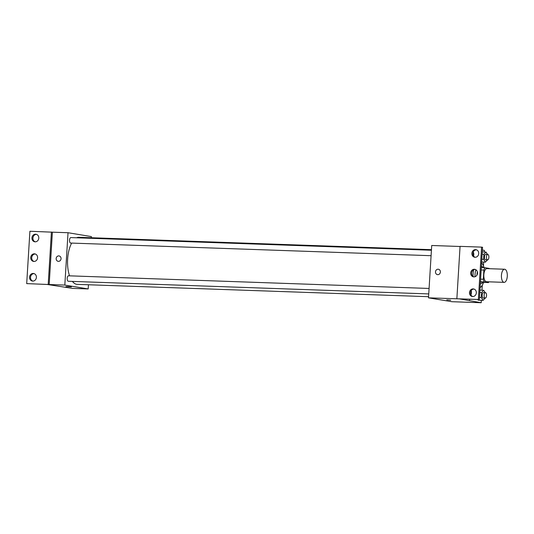 <?xml version="1.0" encoding="UTF-8"?>
<svg xmlns="http://www.w3.org/2000/svg" width="534" height="534" viewBox="0 0 534 534"><rect width="100%" height="100%" fill="white"/><g stroke="black" fill="none" stroke-linecap="round" stroke-linejoin="round"><path stroke-width="0.8" d="M503.962 282.339A6.562 2.937 -88 0 1 501.433 275.504A6.562 2.937 -88 0 1 504.59 269.236A6.562 2.937 -88 0 1 507.3 275.898A6.562 2.937 -88 0 1 504.129 282.359A6.562 2.937 -88 0 1 503.962 282.339M504.129 282.359L486.534 281.738A6.562 2.937 -88 0 1 486.361 281.725A6.562 2.937 -88 0 1 483.831 274.883A6.562 2.937 -88 0 1 486.995 268.622L504.59 269.236M481.161 269.97L483.884 270.064A8.471 3.798 -88 0 1 485.146 267.754L489.244 268.428A8.471 3.798 -88 0 1 489.391 268.702M483.884 270.064L483.317 279.249A8.471 3.798 -88 0 0 484.285 281.932L488.376 282.606A8.471 3.798 -88 0 0 488.93 281.825M480.6 279.149L483.317 279.249M480.42 282.059L488.376 282.606M480.44 281.792L484.285 281.932M477.349 271.706A8.751 3.918 92 0 0 477.002 274.329A8.751 3.918 92 0 0 476.975 275.07M480.32 283.694A8.751 3.918 92 0 0 480.593 283.721A8.751 3.918 92 0 0 482.756 282.413M483.27 267.688A8.751 3.918 92 0 0 481.388 266.239M475.053 276.719A8.751 3.918 -88 0 1 475.046 274.262A8.751 3.918 -88 0 1 475.914 269.763M481.308 267.614L485.146 267.754M473.057 276.405A13.13 5.881 -88 0 1 473.658 269.83M481.595 262.841A13.13 5.881 -88 0 1 484.064 267.714M483.55 282.439A13.13 5.881 -88 0 1 480.086 287.599M460.061 246.488L431.712 245.493L428.508 297.845L478.377 299.467L459.794 298.94L481.201 302.738L481.348 300.302M481.968 290.222L482.269 285.256M483.457 265.852L483.691 262.081M484.305 252.008L484.405 250.386L482.382 250.052M478.17 300.188L477.783 299.574L478.17 300.188L483.063 300.362L485.166 298.119A2.737 1.228 -88 0 1 484.104 295.269A2.737 1.228 -88 0 1 485.419 292.659A2.737 1.228 -88 0 1 486.547 295.435A2.737 1.228 -88 0 1 485.226 298.126A2.737 1.228 -88 0 1 485.159 298.119M446.798 299.848L450.743 300.215L446.798 299.848M428.508 297.845L451.871 301.71L481.201 302.738M438.381 269.243A2.737 2.443 -80.6 0 0 435.49 271.859A2.737 2.443 99.4 0 1 438.381 269.243A2.737 2.443 99.4 0 1 437.486 274.643A2.737 2.443 99.4 0 1 435.49 271.859A2.737 2.443 -80.6 0 0 437.486 274.643M479.345 299.627L482.549 247.275L481.575 247.115L460.068 246.361L456.864 298.713M469.526 300.555L469.606 299.287M478.377 299.467L481.575 247.115M473.144 288.901A3.831 3.418 -80.6 0 0 469.506 292.378A3.831 3.418 -80.6 0 0 472.283 296.497A3.831 3.418 -80.6 0 0 476.281 293.273A3.831 3.418 -80.6 0 0 473.531 288.941A3.831 3.418 -80.6 0 0 473.144 288.901M475.547 249.638A3.831 3.418 -80.6 0 0 471.909 253.116A3.831 3.418 -80.6 0 0 474.686 257.234A3.831 3.418 -80.6 0 0 478.684 254.01A3.831 3.418 -80.6 0 0 475.934 249.678A3.831 3.418 -80.6 0 0 475.547 249.638M474.346 269.269A3.831 3.418 -80.6 0 0 470.708 272.747A3.831 3.418 -80.6 0 0 473.484 276.866A3.831 3.418 -80.6 0 0 477.483 273.642A3.831 3.418 -80.6 0 0 474.733 269.31A3.831 3.418 -80.6 0 0 474.346 269.269M474.012 289.061A3.831 3.418 -80.6 0 0 470.507 292.318A3.831 3.418 -80.6 0 0 472.777 296.537M476.415 249.799A3.831 3.418 -80.6 0 0 472.91 253.056A3.831 3.418 -80.6 0 0 475.18 257.275M475.213 269.43A3.831 3.418 -80.6 0 0 471.709 272.687A3.831 3.418 -80.6 0 0 473.978 276.906M428.582 296.697L77.283 284.368A23.543 10.546 -88 0 1 76.669 284.302A23.543 10.546 -88 0 1 72.404 281.411M69.553 275.838A23.543 10.546 -88 0 1 71.676 243.083M76.622 237.784A23.543 10.546 -88 0 1 78.932 237.303L431.459 249.678M431.085 255.699L70.655 243.05A2.737 1.228 -88 0 1 70.581 243.043A2.737 1.228 -88 0 1 69.527 240.193A2.737 1.228 -88 0 1 70.842 237.583L431.419 250.239M428.749 293.92L68.312 281.264A2.737 1.228 -88 0 1 68.245 281.258A2.737 1.228 -88 0 1 67.191 278.408A2.737 1.228 -88 0 1 68.506 275.798L429.082 288.453M91.321 237.737L91.387 236.595L68.025 232.724L64.821 285.076L88.183 288.941L88.444 284.755M59.054 255.926A2.737 2.443 -80.6 0 0 56.163 258.543A2.737 2.443 99.4 0 1 59.054 255.926A2.737 2.443 99.4 0 1 58.159 261.326A2.737 2.443 99.4 0 1 56.157 258.543A2.737 2.443 -80.6 0 0 58.159 261.326M88.183 288.941L72.544 288.393L47.226 284.462L26.7 283.614L29.904 231.262L52.385 232.177L49.181 284.529L64.821 285.076M52.385 232.177L68.025 232.724M67.464 286.531L71.416 286.905L67.464 286.531M26.7 283.614L49.181 284.529M65.956 286.564L71.416 286.898M34.403 253.824A3.831 3.418 -80.6 0 0 30.765 257.301A3.831 3.418 -80.6 0 0 33.542 261.42A3.831 3.418 -80.6 0 0 37.54 258.202A3.831 3.418 -80.6 0 0 34.79 253.864A3.831 3.418 -80.6 0 0 34.403 253.824M35.137 241.829A3.831 3.418 -80.6 0 0 38.768 238.351A3.831 3.418 -80.6 0 0 35.992 234.232A3.831 3.418 -80.6 0 0 31.993 237.45A3.831 3.418 -80.6 0 0 34.743 241.789A3.831 3.418 -80.6 0 0 35.137 241.829M32.734 281.091A3.831 3.418 -80.6 0 0 36.372 277.613A3.831 3.418 -80.6 0 0 33.589 273.495A3.831 3.418 -80.6 0 0 29.597 276.719A3.831 3.418 -80.6 0 0 32.34 281.051A3.831 3.418 -80.6 0 0 32.734 281.091M51.411 232.016L48.207 284.368M35.271 253.984A3.831 3.418 -80.6 0 0 31.766 257.248A3.831 3.418 -80.6 0 0 34.036 261.46M36.472 234.353A3.831 3.418 -80.6 0 0 32.968 237.617A3.831 3.418 -80.6 0 0 35.237 241.829M34.069 273.615A3.831 3.418 -80.6 0 0 30.565 276.879A3.831 3.418 -80.6 0 0 32.834 281.091M485.166 292.645L483.677 290.282L481.575 292.478L481.267 297.518L483.063 300.362M485.226 298.126L483.27 298.052A2.737 1.228 -88 0 1 483.203 298.045A2.737 1.228 -88 0 1 482.149 295.202A2.737 1.228 -88 0 1 483.464 292.585L485.419 292.659M479.926 290.149L483.677 290.282M479.786 292.418L481.575 292.478M479.479 297.458L481.267 297.518M487.502 254.431L486.013 252.068L483.911 254.264L483.604 259.304L485.399 262.141L487.502 259.904A2.737 1.228 -88 0 1 486.441 257.054A2.737 1.228 -88 0 1 487.756 254.438A2.737 1.228 -88 0 1 488.884 257.214A2.737 1.228 -88 0 1 487.562 259.904A2.737 1.228 -88 0 1 487.495 259.898M487.562 259.904L485.606 259.838A2.737 1.228 -88 0 1 485.539 259.831A2.737 1.228 -88 0 1 484.485 256.981A2.737 1.228 -88 0 1 485.8 254.371L487.756 254.438M482.262 251.935L486.013 252.068M482.129 254.204L483.911 254.264M481.822 259.237L483.604 259.304M481.648 262.014L485.399 262.141M471.142 290.696A2.737 1.228 -88 0 1 470.881 294.848M473.217 252.028A2.737 1.228 -88 0 1 473.524 255.993"/></g></svg>
